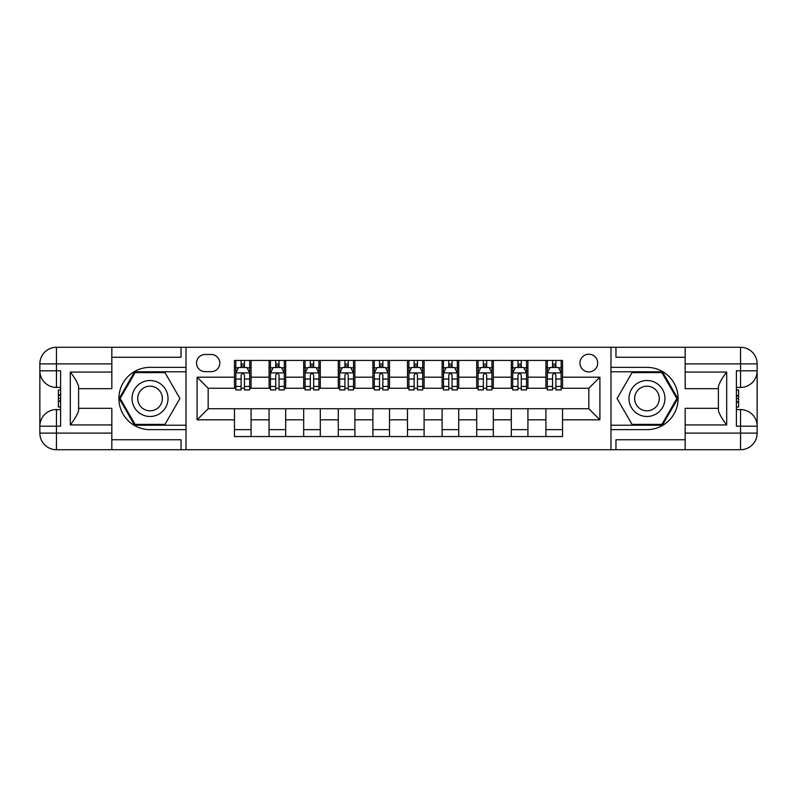 <?xml version="1.0" encoding="UTF-8"?>
<svg xmlns="http://www.w3.org/2000/svg" width="797" height="797" viewBox="0 0 797 797"><rect width="100%" height="100%" fill="white"/><g stroke="black" fill="none" stroke-linecap="round" stroke-linejoin="round"><path stroke-width="1.2" d="M588.834 354.207A8.857 8.857 0 0 0 579.967 363.063A8.857 8.857 0 0 0 588.834 371.92A8.857 8.857 0 0 0 597.69 363.063A8.857 8.857 0 0 0 588.834 354.207M685.171 357.255L615.961 357.255L615.961 347.283L610.98 347.283L610.98 367.357L646.965 367.357A31.143 31.143 0 0 1 678.108 398.5A31.143 31.143 0 0 1 646.965 429.643L610.98 429.643L610.98 449.717L610.98 347.283L186.02 347.283L186.02 449.717L685.171 449.717L685.171 433.11L740.543 433.11L740.543 426.186L736.388 426.186L736.388 370.814L740.543 370.814L740.543 363.89L685.171 363.89L685.171 372.06L726.695 372.06L726.695 424.94C722.271 419.252 719.502 414.46 718.396 410.555L718.396 386.445C719.502 382.54 722.271 377.748 726.695 372.06M205.128 371.651L211.215 371.651A8.578 8.578 0 0 0 219.803 363.063A8.578 8.578 0 0 0 211.215 354.486L205.128 354.486A8.578 8.578 0 0 0 196.54 363.063A8.578 8.578 0 0 0 205.128 371.651M234.467 419.82L197.098 419.82L197.098 377.18L234.467 377.18L234.467 388.259L208.166 388.259L208.166 408.741L234.467 408.741L234.467 436.567L562.533 436.567L562.533 408.741L588.834 408.741L588.834 388.259L562.533 388.259L562.533 377.18L599.902 377.18L599.902 419.82L562.533 419.82M562.533 377.18L562.533 360.433L234.467 360.433L234.467 377.18M545.915 360.433L545.915 388.259L547.3 388.259M552.56 388.259L555.888 388.259M561.148 388.259L562.533 388.259M545.915 388.259L526.538 388.259M511.315 360.433L511.315 388.259L512.7 388.259M517.96 388.259L521.278 388.259M511.315 388.259L491.938 388.259M476.706 360.433L476.706 388.259L478.09 388.259M483.351 388.259L486.678 388.259M476.706 388.259L457.329 388.259M442.106 360.433L442.106 388.259L443.491 388.259M448.751 388.259L452.068 388.259M442.106 388.259L422.719 388.259M407.496 360.433L407.496 388.259L408.881 388.259M414.141 388.259L417.469 388.259M407.496 388.259L388.119 388.259M372.896 360.433L372.896 388.259L374.281 388.259M379.531 388.259L382.859 388.259M372.896 388.259L353.509 388.259M338.287 360.433L338.287 388.259L339.671 388.259M344.932 388.259L348.249 388.259M338.287 388.259L318.91 388.259M303.677 360.433L303.677 388.259L305.062 388.259M310.322 388.259L313.649 388.259M303.677 388.259L284.3 388.259M269.077 360.433L269.077 388.259L270.462 388.259M275.722 388.259L279.04 388.259M269.077 388.259L249.7 388.259M234.467 388.259L235.852 388.259M241.112 388.259L244.44 388.259M234.467 408.741L251.085 408.741L251.085 436.567M562.533 408.741L251.085 408.741M251.085 360.433L251.085 388.259M234.467 367.357L235.852 367.357M241.112 367.357L244.44 367.357M249.7 367.357L251.085 367.357M234.467 429.643L251.085 429.643M269.077 408.741L269.077 436.567M285.685 360.433L285.685 388.259M269.077 367.357L270.462 367.357M275.722 367.357L279.04 367.357M284.3 367.357L285.685 367.357M285.685 408.741L285.685 436.567M269.077 429.643L285.685 429.643M303.677 408.741L303.677 436.567M320.294 408.741L320.294 436.567M303.677 429.643L320.294 429.643M320.294 360.433L320.294 388.259M303.677 367.357L305.062 367.357M310.322 367.357L313.649 367.357M318.91 367.357L320.294 367.357M338.287 408.741L338.287 436.567M354.894 408.741L354.894 436.567M338.287 429.643L354.894 429.643M354.894 360.433L354.894 388.259M338.287 367.357L339.671 367.357M344.932 367.357L348.249 367.357M353.509 367.357L354.894 367.357M372.896 408.741L372.896 436.567M389.504 408.741L389.504 436.567M372.896 429.643L389.504 429.643M389.504 360.433L389.504 388.259M372.896 367.357L374.281 367.357M379.531 367.357L382.859 367.357M388.119 367.357L389.504 367.357M407.496 408.741L407.496 436.567M424.104 408.741L424.104 436.567M407.496 429.643L424.104 429.643M424.104 360.433L424.104 388.259M407.496 367.357L408.881 367.357M414.141 367.357L417.469 367.357M422.719 367.357L424.104 367.357M442.106 408.741L442.106 436.567M458.713 408.741L458.713 436.567M442.106 429.643L458.713 429.643M458.713 360.433L458.713 388.259M442.106 367.357L443.491 367.357M448.751 367.357L452.068 367.357M457.329 367.357L458.713 367.357M476.706 408.741L476.706 436.567M493.323 408.741L493.323 436.567M476.706 429.643L493.323 429.643M493.323 360.433L493.323 388.259M476.706 367.357L478.09 367.357M483.351 367.357L486.678 367.357M491.938 367.357L493.323 367.357M511.315 408.741L511.315 436.567M527.923 408.741L527.923 436.567M511.315 429.643L527.923 429.643M527.923 360.433L527.923 388.259M511.315 367.357L512.7 367.357M517.96 367.357L521.278 367.357M526.538 367.357L527.923 367.357M545.915 408.741L545.915 436.567M545.915 429.643L562.533 429.643M545.915 367.357L547.3 367.357M552.56 367.357L555.888 367.357M561.148 367.357L562.533 367.357M208.166 388.259L197.098 377.18M208.166 408.741L197.098 419.82M599.902 377.18L588.834 388.259M599.902 419.82L588.834 408.741M244.44 364.03L241.112 364.03M249.7 386.445L244.44 386.445L244.44 389.922L249.7 389.922L249.7 373.026L246.931 367.497L238.622 367.497L235.852 373.026L235.852 389.922L241.112 389.922L241.112 386.445L235.852 386.445M235.852 373.026L235.852 360.433M249.7 373.026L249.7 360.433M241.112 367.497L241.112 360.433M244.44 360.433L244.44 367.497M244.44 386.445L244.44 375.108C243.334 372.976 242.228 372.976 241.112 375.108L241.112 386.445M279.04 364.03L275.722 364.03M284.3 386.445L279.04 386.445L279.04 389.922L284.3 389.922L284.3 373.026L281.53 367.497L273.232 367.497L270.462 373.026L270.462 389.922L275.722 389.922L275.722 386.445L270.462 386.445M270.462 373.026L270.462 360.433M284.3 373.026L284.3 360.433M275.722 367.497L275.722 360.433M279.04 360.433L279.04 367.497M279.04 386.445L279.04 375.108C277.934 372.976 276.828 372.976 275.722 375.108L275.722 386.445M313.649 364.03L310.322 364.03M318.91 386.445L313.649 386.445L313.649 389.922L318.91 389.922L318.91 373.026L316.14 367.497L307.831 367.497L305.062 373.026L305.062 389.922L310.322 389.922L310.322 386.445L305.062 386.445M305.062 373.026L305.062 360.433M318.91 373.026L318.91 360.433M310.322 367.497L310.322 360.433M313.649 360.433L313.649 367.497M313.649 386.445L313.649 375.108C312.544 372.976 311.438 372.976 310.322 375.108L310.322 386.445M348.249 364.03L344.932 364.03M353.509 386.445L348.249 386.445L348.249 389.922L353.509 389.922L353.509 373.026L350.74 367.497L342.441 367.497L339.671 373.026L339.671 389.922L344.932 389.922L344.932 386.445L339.671 386.445M339.671 373.026L339.671 360.433M353.509 373.026L353.509 360.433M344.932 367.497L344.932 360.433M348.249 360.433L348.249 367.497M348.249 386.445L348.249 375.108C347.143 372.976 346.037 372.976 344.932 375.108L344.932 386.445M382.859 364.03L379.531 364.03M388.119 386.445L382.859 386.445L382.859 389.922L388.119 389.922L388.119 373.026L385.349 367.497L377.041 367.497L374.281 373.026L374.281 389.922L379.531 389.922L379.531 386.445L374.281 386.445M374.281 373.026L374.281 360.433M388.119 373.026L388.119 360.433M379.531 367.497L379.531 360.433M382.859 360.433L382.859 367.497M382.859 386.445L382.859 375.108C381.753 372.976 380.647 372.976 379.531 375.108L379.531 386.445M141.039 382.919A17.992 17.992 0 0 0 134.454 407.496A17.992 17.992 0 0 0 159.031 414.081A17.992 17.992 0 0 0 165.617 389.504A17.992 17.992 0 0 0 141.039 382.919M143.878 387.83A12.324 12.324 0 0 0 139.365 404.657A12.324 12.324 0 0 0 156.192 409.17A12.324 12.324 0 0 0 160.705 392.343A12.324 12.324 0 0 0 143.878 387.83M179.923 398.5L164.979 424.383L135.091 424.383L120.148 398.5L135.091 372.617L164.979 372.617L179.923 398.5M637.969 414.081A17.992 17.992 0 0 0 662.546 407.496A17.992 17.992 0 0 0 655.961 382.919A17.992 17.992 0 0 0 631.383 389.504A17.992 17.992 0 0 0 637.969 414.081M640.808 409.17A12.324 12.324 0 0 0 657.635 404.657A12.324 12.324 0 0 0 653.122 387.83A12.324 12.324 0 0 0 636.295 392.343A12.324 12.324 0 0 0 640.808 409.17M632.021 372.617L661.909 372.617L676.852 398.5L661.909 424.383L632.021 424.383L617.077 398.5L632.021 372.617M111.829 433.11L111.829 449.717L56.457 449.717A16.607 16.607 0 0 1 39.85 433.11L56.457 433.11L56.457 426.186L60.612 426.186L60.612 370.814L56.457 370.814L56.457 347.283L111.829 347.283L111.829 363.89L39.85 363.89L39.85 433.11A16.607 16.607 0 0 0 56.457 449.717L56.457 433.11L111.829 433.11L111.829 424.94L70.305 424.94L70.305 372.06C74.729 377.748 77.498 382.54 78.604 386.445L78.604 410.555C77.498 414.46 74.729 419.252 70.305 424.94M111.829 357.255L181.039 357.255L181.039 347.283L186.02 347.283L186.02 367.357L150.035 367.357A31.143 31.143 0 0 0 118.892 398.5A31.143 31.143 0 0 0 150.035 429.643L186.02 429.643L186.02 449.717L111.829 449.717M70.305 372.06L111.829 372.06L111.829 363.89M111.829 372.06L111.829 388.677L78.604 388.677M78.604 408.323L111.829 408.323L111.829 424.94M181.039 347.283L111.829 347.283M39.85 426.186A16.607 16.607 0 0 1 56.457 409.578A16.607 16.607 0 0 0 39.85 426.186L56.457 426.186L56.457 409.578L60.612 409.578M60.612 387.422L56.457 387.422L56.457 370.814L39.85 370.814A16.607 16.607 0 0 0 56.457 387.422A16.607 16.607 0 0 1 39.85 370.814M181.039 449.717L181.039 439.745L111.829 439.745M56.457 347.283A16.607 16.607 0 0 0 39.85 363.89A16.607 16.607 0 0 1 56.457 347.283M186.02 371.781L134.613 371.781L119.181 398.5L134.613 425.219L186.02 425.219M60.612 389.982L58.4 389.982L58.4 400.941L60.612 400.941M58.4 398.37L60.612 398.37M58.4 395.312L60.612 395.312M58.4 394.814L60.612 394.814M58.4 400.941L58.4 407.018L60.612 407.018M58.4 401.489L60.612 401.489M726.695 424.94L685.171 424.94L685.171 433.11M685.171 424.94L685.171 408.323L718.396 408.323M685.171 363.89L685.171 347.283L740.543 347.283A16.607 16.607 0 0 1 757.15 363.89L757.15 433.11A16.607 16.607 0 0 1 740.543 449.717L685.171 449.717M718.396 388.677L685.171 388.677L685.171 372.06M615.961 347.283L685.171 347.283M757.15 370.814A16.607 16.607 0 0 1 740.543 387.422A16.607 16.607 0 0 0 757.15 370.814L740.543 370.814L740.543 387.422L736.388 387.422M736.388 409.578L740.543 409.578L740.543 426.186L757.15 426.186A16.607 16.607 0 0 0 740.543 409.578A16.607 16.607 0 0 1 757.15 426.186M615.961 449.717L615.961 439.745L685.171 439.745M610.98 425.219L662.387 425.219L677.819 398.5L662.387 371.781L610.98 371.781M736.388 407.018L738.6 407.018L738.6 396.059L736.388 396.059M738.6 398.63L736.388 398.63M738.6 401.688L736.388 401.688M738.6 402.186L736.388 402.186M738.6 396.059L738.6 389.982L736.388 389.982M738.6 395.511L736.388 395.511M417.469 364.03L414.141 364.03M422.719 386.445L417.469 386.445L417.469 389.922L422.719 389.922L422.719 373.026L419.959 367.497L411.65 367.497L408.881 373.026L408.881 389.922L414.141 389.922L414.141 386.445L408.881 386.445M408.881 373.026L408.881 360.433M422.719 373.026L422.719 360.433M414.141 367.497L414.141 360.433M417.469 360.433L417.469 367.497M417.469 386.445L417.469 375.108C416.363 372.976 415.247 372.976 414.141 375.108L414.141 386.445M452.068 364.03L448.751 364.03M457.329 386.445L452.068 386.445L452.068 389.922L457.329 389.922L457.329 373.026L454.559 367.497L446.26 367.497L443.491 373.026L443.491 389.922L448.751 389.922L448.751 386.445L443.491 386.445M443.491 373.026L443.491 360.433M457.329 373.026L457.329 360.433M448.751 367.497L448.751 360.433M452.068 360.433L452.068 367.497M452.068 386.445L452.068 375.108C450.963 372.976 449.857 372.976 448.751 375.108L448.751 386.445M486.678 364.03L483.351 364.03M491.938 386.445L486.678 386.445L486.678 389.922L491.938 389.922L491.938 373.026L489.169 367.497L480.86 367.497L478.09 373.026L478.09 389.922L483.351 389.922L483.351 386.445L478.09 386.445M478.09 373.026L478.09 360.433M491.938 373.026L491.938 360.433M483.351 367.497L483.351 360.433M486.678 360.433L486.678 367.497M486.678 386.445L486.678 375.108C485.572 372.976 484.456 372.976 483.351 375.108L483.351 386.445M521.278 364.03L517.96 364.03M526.538 386.445L521.278 386.445L521.278 389.922L526.538 389.922L526.538 373.026L523.768 367.497L515.47 367.497L512.7 373.026L512.7 389.922L517.96 389.922L517.96 386.445L512.7 386.445M512.7 373.026L512.7 360.433M526.538 373.026L526.538 360.433M517.96 367.497L517.96 360.433M521.278 360.433L521.278 367.497M521.278 386.445L521.278 375.108C520.172 372.976 519.066 372.976 517.96 375.108L517.96 386.445M555.888 364.03L552.56 364.03M561.148 386.445L555.888 386.445L555.888 389.922L561.148 389.922L561.148 373.026L558.378 367.497L550.069 367.497L547.3 373.026L547.3 389.922L552.56 389.922L552.56 386.445L547.3 386.445M547.3 373.026L547.3 360.433M561.148 373.026L561.148 360.433M552.56 367.497L552.56 360.433M555.888 360.433L555.888 367.497M555.888 386.445L555.888 375.108C554.782 372.976 553.676 372.976 552.56 375.108L552.56 386.445M269.077 419.82L251.085 419.82M269.077 377.18L251.085 377.18M303.677 377.18L285.685 377.18M303.677 419.82L285.685 419.82M338.287 377.18L320.294 377.18M338.287 419.82L320.294 419.82M372.896 377.18L354.894 377.18M372.896 419.82L354.894 419.82M407.496 377.18L389.504 377.18M407.496 419.82L389.504 419.82M442.106 377.18L424.104 377.18M442.106 419.82L424.104 419.82M476.706 377.18L458.713 377.18M476.706 419.82L458.713 419.82M511.315 377.18L493.323 377.18M511.315 419.82L493.323 419.82M545.915 377.18L527.923 377.18M545.915 419.82L527.923 419.82M249.63 372.896L235.922 372.896M235.852 367.825L238.452 367.825M247.09 367.825L249.7 367.825M241.112 379.023L235.852 379.023M249.7 379.023L244.44 379.023M244.44 365.793L241.112 365.793M284.23 372.896L270.532 372.896M270.462 367.825L273.062 367.825M281.7 367.825L284.3 367.825M275.722 379.023L270.462 379.023M284.3 379.023L279.04 379.023M279.04 365.793L275.722 365.793M318.84 372.896L305.131 372.896M305.062 367.825L307.672 367.825M316.309 367.825L318.91 367.825M310.322 379.023L305.062 379.023M318.91 379.023L313.649 379.023M313.649 365.793L310.322 365.793M353.44 372.896L339.741 372.896M339.671 367.825L342.272 367.825M350.909 367.825L353.509 367.825M344.932 379.023L339.671 379.023M353.509 379.023L348.249 379.023M348.249 365.793L344.932 365.793M388.049 372.896L374.341 372.896M374.281 367.825L376.881 367.825M385.519 367.825L388.119 367.825M379.531 379.023L374.281 379.023M388.119 379.023L382.859 379.023M382.859 365.793L379.531 365.793M740.543 449.717A16.607 16.607 0 0 0 757.15 433.11L740.543 433.11L740.543 449.717M740.543 347.283L740.543 363.89L757.15 363.89A16.607 16.607 0 0 0 740.543 347.283M422.659 372.896L408.951 372.896M408.881 367.825L411.481 367.825M420.119 367.825L422.719 367.825M414.141 379.023L408.881 379.023M422.719 379.023L417.469 379.023M417.469 365.793L414.141 365.793M457.259 372.896L443.56 372.896M443.491 367.825L446.091 367.825M454.728 367.825L457.329 367.825M448.751 379.023L443.491 379.023M457.329 379.023L452.068 379.023M452.068 365.793L448.751 365.793M491.869 372.896L478.16 372.896M478.09 367.825L480.691 367.825M489.328 367.825L491.938 367.825M483.351 379.023L478.09 379.023M491.938 379.023L486.678 379.023M486.678 365.793L483.351 365.793M526.468 372.896L512.77 372.896M512.7 367.825L515.3 367.825M523.938 367.825L526.538 367.825M517.96 379.023L512.7 379.023M526.538 379.023L521.278 379.023M521.278 365.793L517.96 365.793M561.078 372.896L547.37 372.896M547.3 367.825L549.91 367.825M558.548 367.825L561.148 367.825M552.56 379.023L547.3 379.023M561.148 379.023L555.888 379.023M555.888 365.793L552.56 365.793"/></g></svg>
